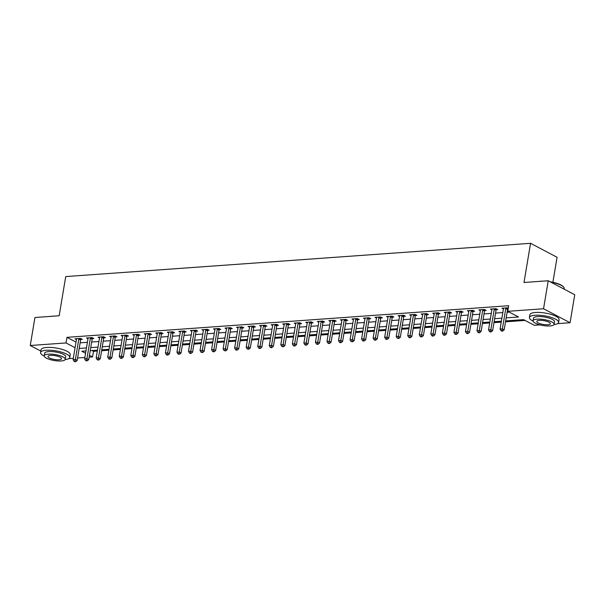 <?xml version="1.0" encoding="UTF-8"?>
<svg xmlns="http://www.w3.org/2000/svg" width="605" height="605" viewBox="0 0 605 605"><rect width="100%" height="100%" fill="white"/><g stroke="black" fill="none" stroke-linecap="round" stroke-linejoin="round"><path stroke-width="0.91" d="M552.894 282.278L557.076 257.284L530.555 243.301L65.726 276.576L59.169 315.772L34.931 317.512L30.25 345.508L66.021 342.944L75.088 347.724M530.555 243.301L523.998 282.49L548.228 280.758L574.75 294.741L570.069 322.737L557.591 323.63M540.038 324.885L534.291 325.293L523.537 319.629L505.659 320.907M91.968 350.529L93.48 351.323L97.329 351.051M101.617 350.741L108.87 350.227M113.15 349.917L120.41 349.395M124.69 349.093L131.95 348.571M136.231 348.268L143.491 347.746M147.771 347.436L155.031 346.922M159.312 346.612L166.572 346.09M170.852 345.788L178.112 345.266M182.392 344.963L189.652 344.442M193.933 344.132L201.193 343.617M205.473 343.307L212.733 342.785M217.013 342.483L224.273 341.961M228.554 341.659L235.814 341.137M240.094 340.827L247.347 340.312M251.635 340.002L258.887 339.481M263.175 339.178L270.427 338.656M274.715 338.354L281.968 337.832M286.248 337.522L293.508 337.008M297.789 336.698L305.049 336.176M309.329 335.873L316.589 335.351M320.869 335.049L328.129 334.527M332.41 334.217L339.67 333.703M343.95 333.393L351.21 332.871M355.49 332.568L362.75 332.047M367.031 331.744L374.291 331.222M378.571 330.912L385.831 330.398M390.112 330.088L397.372 329.566M401.652 329.264L408.912 328.742M413.192 328.432L420.445 327.918M424.733 327.607L431.985 327.093M436.273 326.783L443.526 326.261M447.813 325.959L455.066 325.437M459.346 325.127L466.606 324.613M470.887 324.303L478.147 323.788M482.427 323.478L489.687 322.957M493.967 322.654L501.227 322.132M505.508 321.822L525.049 320.423M93.48 351.323L92.542 356.927L89.139 357.169M84.859 357.479L77.599 357.994M73.318 358.304L68.758 358.629M506.173 317.867L518.523 316.982L507.769 311.318L508.707 305.714L66.958 337.34L76.026 342.12M80.132 342.838L87.392 342.317M91.673 342.014L98.933 341.492M103.213 341.19L110.473 340.668M114.753 340.358L122.013 339.844M126.294 339.534L133.554 339.012M137.834 338.709L145.094 338.187M149.375 337.885L156.635 337.363M160.915 337.053L168.167 336.539M172.455 336.229L179.708 335.707M183.996 335.404L191.248 334.883M195.528 334.58L202.788 334.058M207.069 333.748L214.329 333.234M218.609 332.924L225.869 332.402M230.15 332.1L237.41 331.578M241.69 331.275L248.95 330.753M253.23 330.443L260.49 329.929M264.771 329.619L272.031 329.097M276.311 328.795L283.571 328.273M287.851 327.971L295.111 327.449M299.392 327.139L306.652 326.624M310.932 326.314L318.192 325.793M322.473 325.49L329.733 324.968M334.013 324.666L341.265 324.144M345.553 323.834L352.806 323.32M357.094 323.01L364.346 322.488M368.626 322.185L375.887 321.663M380.167 321.353L387.427 320.839M391.707 320.529L398.967 320.015M403.248 319.705L410.508 319.183M414.788 318.88L422.048 318.359M426.328 318.048L433.588 317.534M437.869 317.224L445.129 316.71M449.409 316.4L456.669 315.878M460.95 315.576L468.209 315.054M472.49 314.744L479.75 314.229M484.03 313.919L491.29 313.398M495.571 313.095L502.831 312.573M507.111 312.271L509.281 312.112M508.283 308.255L507.497 307.839L501.953 308.24L503.42 309.011M507.784 308.89L508.177 308.868M496.244 309.722L497.749 309.609L495.956 308.671L490.413 309.064L491.88 309.836M484.703 310.546L486.208 310.441L484.416 309.495L478.88 309.889L480.347 310.66M473.163 311.371L474.668 311.265L472.876 310.32L467.34 310.713L468.807 311.492M461.63 312.195L463.127 312.089L461.335 311.144L455.799 311.545L457.267 312.316M450.09 313.027L451.587 312.914L449.795 311.976L444.259 312.369L445.726 313.14M438.549 313.851L440.047 313.745L438.254 312.8L432.719 313.193L434.186 313.972M427.009 314.676L428.506 314.57L426.714 313.624L421.178 314.025L422.645 314.797M415.469 315.5L416.966 315.394L415.174 314.449L409.638 314.85L411.105 315.621M403.928 316.332L405.426 316.226L403.633 315.281L398.098 315.674L399.565 316.445M392.388 317.156L393.885 317.05L392.101 316.105L386.557 316.498L388.024 317.277M380.848 317.98L382.352 317.875L380.56 316.929L375.017 317.33L376.484 318.101M369.307 318.805L370.812 318.699L369.02 317.754L363.476 318.154L364.944 318.926M357.767 319.637L359.272 319.531L357.479 318.585L351.936 318.979L353.403 319.75M346.226 320.461L347.731 320.355L345.939 319.41L340.396 319.803L341.863 320.582M334.686 321.285L336.191 321.179L334.399 320.234L328.855 320.635L330.322 321.406M323.146 322.11L324.651 322.004L322.858 321.058L317.315 321.459L318.782 322.231M311.605 322.941L313.11 322.836L311.318 321.89L305.782 322.284L307.249 323.055M300.065 323.766L301.57 323.66L299.777 322.715L294.242 323.108L295.709 323.887M288.532 324.59L290.029 324.484L288.237 323.539L282.701 323.94L284.168 324.711M276.992 325.422L278.489 325.309L276.697 324.363L271.161 324.764L272.628 325.535M265.451 326.246L266.949 326.14L265.156 325.195L259.621 325.588L261.088 326.36M253.911 327.071L255.408 326.965L253.616 326.019L248.08 326.413L249.547 327.192M242.371 327.895L243.868 327.789L242.076 326.844L236.54 327.245L238.007 328.016M230.83 328.727L232.328 328.613L230.535 327.668L224.999 328.069L226.467 328.84M219.29 329.551L220.787 329.445L219.002 328.5L213.459 328.893L214.926 329.664M207.749 330.375L209.254 330.269L207.462 329.324L201.919 329.717L203.386 330.496M196.209 331.2L197.714 331.094L195.922 330.149L190.378 330.549L191.845 331.321M184.669 332.032L186.174 331.918L184.381 330.973L178.838 331.374L180.305 332.145M173.128 332.856L174.633 332.75L172.841 331.805L167.298 332.198L168.765 332.969M161.588 333.68L163.093 333.574L161.301 332.629L155.757 333.022L157.224 333.801M150.048 334.505L151.553 334.399L149.76 333.453L144.217 333.854L145.684 334.625M138.507 335.336L140.012 335.223L138.22 334.278L132.684 334.678L134.151 335.45M126.967 336.161L128.472 336.055L126.679 335.109L121.144 335.503L122.611 336.274M115.434 336.985L116.931 336.879L115.139 335.934L109.603 336.327L111.07 337.106M103.894 337.809L105.391 337.703L103.599 336.758L98.063 337.159L99.53 337.93M92.353 338.641L93.851 338.528L92.058 337.582L86.523 337.983L87.99 338.755M80.813 339.465L82.31 339.36L80.518 338.414L74.982 338.808L76.449 339.579M548.228 280.758L543.54 308.754L570.069 322.737M40.83 351.082L30.25 345.508M66.958 337.34L66.021 342.944M507.769 311.318L543.54 308.754M79.194 348.435L86.454 347.92M90.735 347.61L97.995 347.096M102.275 346.786L109.535 346.264M113.816 345.962L121.076 345.44M125.356 345.13L132.616 344.616M136.896 344.305L144.156 343.791M148.437 343.481L155.697 342.959M159.977 342.657L167.237 342.135M171.518 341.825L178.77 341.311M183.058 341.001L190.31 340.479M194.598 340.176L201.851 339.655M206.139 339.352L213.391 338.83M217.671 338.52L224.931 338.006M229.212 337.696L236.472 337.174M240.752 336.872L248.012 336.35M252.293 336.047L259.553 335.525M263.833 335.215L271.093 334.701M275.373 334.391L282.633 333.869M286.914 333.567L294.174 333.045M298.454 332.742L305.714 332.221M309.994 331.911L317.254 331.396M321.535 331.086L328.795 330.564M333.075 330.262L340.335 329.74M344.616 329.438L351.868 328.916M356.156 328.606L363.408 328.091M367.696 327.781L374.949 327.26M379.237 326.957L386.489 326.435M390.769 326.133L398.03 325.611M402.31 325.301L409.57 324.787M413.85 324.477L421.11 323.955M425.391 323.652L432.651 323.13M436.931 322.828L444.191 322.306M448.471 321.996L455.731 321.482M460.012 321.172L467.272 320.65M471.552 320.348L478.812 319.826M483.092 319.523L490.352 319.001M494.633 318.691L501.893 318.177M85.948 350.96L81.796 351.255L85.562 353.244M89.449 355.294L92.542 356.927M501.379 321.217L494.126 321.731M489.838 322.041L482.586 322.563M478.298 322.866L471.045 323.388M466.765 323.69L459.505 324.212M455.225 324.522L447.965 325.036M443.684 325.346L436.424 325.868M432.144 326.171L424.884 326.692M420.604 327.002L413.344 327.517M409.063 327.827L401.803 328.341M397.523 328.651L390.263 329.173M385.982 329.475L378.722 329.997M374.442 330.307L367.182 330.822M362.902 331.132L355.642 331.646M351.361 331.956L344.101 332.478M339.821 332.78L332.568 333.302M328.281 333.612L321.028 334.126M316.74 334.436L309.488 334.958M305.2 335.261L297.947 335.783M293.667 336.085L286.407 336.607M282.127 336.917L274.867 337.431M270.586 337.741L263.326 338.263M259.046 338.566L251.786 339.087M247.505 339.39L240.245 339.912M235.965 340.222L228.705 340.736M224.425 341.046L217.165 341.568M212.884 341.87L205.624 342.392M201.344 342.695L194.084 343.216M189.804 343.527L182.544 344.041M178.263 344.351L171.003 344.873M166.723 345.175L159.47 345.697M155.182 345.999L147.93 346.521M143.642 346.831L136.39 347.346M132.102 347.656L124.849 348.177M120.569 348.48L113.309 349.002M109.029 349.304L101.769 349.826M97.488 350.136L90.228 350.65M505.992 307.953L505.924 308.096A1.187 0.862 -62.2 0 0 505.788 308.52L502.377 328.901L500.07 329.06L503.481 308.679A1.187 0.862 -62.2 0 0 503.481 308.27L503.458 308.134M508.132 308.179L507.716 309.042A1.187 0.862 -62.2 0 0 507.58 309.465L504.169 329.846L502.377 328.901L501.976 330.685L501.053 330.753L501.772 331.132L502.695 331.064L501.976 330.685M502.695 331.064L504.169 329.846M500.07 329.06L501.053 330.753M494.451 308.777L494.383 308.921A1.187 0.862 -62.2 0 0 494.247 309.344L490.836 329.725L488.53 329.891L491.941 309.51A1.187 0.862 -62.2 0 0 491.941 309.095L491.918 308.958M496.592 309.004L496.176 309.866A1.187 0.862 -62.2 0 0 496.039 310.289L492.629 330.67L490.836 329.725L490.436 331.51L489.513 331.578L490.231 331.956L491.154 331.888L490.436 331.51M491.154 331.888L492.629 330.67M488.53 329.891L489.513 331.578M482.911 309.601L482.843 309.745A1.187 0.862 -62.2 0 0 482.707 310.168L479.296 330.549L476.99 330.716L480.4 310.335A1.187 0.862 -62.2 0 0 480.4 309.919L480.378 309.783M485.051 309.828L484.635 310.69A1.187 0.862 -62.2 0 0 484.499 311.114L481.088 331.495L479.296 330.549L478.895 332.342L477.973 332.402L478.691 332.78L479.614 332.72L478.895 332.342M479.614 332.72L481.088 331.495M476.99 330.716L477.973 332.402M471.371 310.425L471.303 310.569A1.187 0.862 -62.2 0 0 471.166 310.993L467.756 331.374L465.449 331.54L468.86 311.159A1.187 0.862 -62.2 0 0 468.86 310.751L468.837 310.607M473.518 310.66L473.095 311.514A1.187 0.862 -62.2 0 0 472.959 311.938L469.548 332.319L467.756 331.374L467.355 333.166L466.432 333.234L467.151 333.612L468.073 333.544L467.355 333.166M468.073 333.544L469.548 332.319M465.449 331.54L466.432 333.234M459.838 311.257L459.762 311.401A1.187 0.862 -62.2 0 0 459.626 311.825L456.215 332.205L453.909 332.372L457.32 311.983A1.187 0.862 -62.2 0 0 457.32 311.575L457.297 311.439M461.978 311.484L461.555 312.346A1.187 0.862 -62.2 0 0 461.418 312.77L458.008 333.151L456.215 332.205L455.815 333.99L454.892 334.058L455.61 334.436L456.533 334.368L455.815 333.99M456.533 334.368L458.008 333.151M453.909 332.372L454.892 334.058M539.358 281.393A14.444 4.084 9.5 0 1 540.983 281.212A14.444 4.084 9.5 0 1 542.814 281.143M550.111 281.748A14.444 4.084 9.5 0 1 563.535 286.914L563.815 287.277A14.8 4.182 -170.5 0 0 550.792 282.104M564.17 289.16L564.261 288.6A14.8 4.182 -170.5 0 0 563.815 287.277M553.983 324.613A14.8 4.182 -170.5 0 0 558.604 322.42A14.8 4.182 -170.5 0 0 550.739 317.254A14.8 4.182 -170.5 0 0 535.047 315.258A14.8 4.182 -170.5 0 0 529.413 317.534A14.8 4.182 -170.5 0 0 533.073 321.111M558.604 322.42L559.073 319.621A14.8 4.182 -170.5 0 0 551.208 314.456A14.8 4.182 -170.5 0 0 535.516 312.46A14.8 4.182 -170.5 0 0 529.882 314.736L529.413 317.534M533.073 320.794L533.504 318.222A10.656 3.01 9.5 0 1 537.558 316.581A10.656 3.01 9.5 0 1 548.856 318.018A10.656 3.01 9.5 0 1 554.52 321.739L554.089 324.31A10.656 3.01 -170.5 0 0 548.425 320.589A10.656 3.01 -170.5 0 0 537.127 319.153A10.656 3.01 -170.5 0 0 533.073 320.794A10.656 3.01 -170.5 0 0 538.73 324.522A10.656 3.01 -170.5 0 0 550.028 325.959A10.656 3.01 -170.5 0 0 554.089 324.31M539.418 320.363A6.867 1.944 -170.5 0 0 536.809 321.421A6.867 1.944 -170.5 0 0 540.454 323.819A6.867 1.944 -170.5 0 0 547.737 324.749A6.867 1.944 -170.5 0 0 550.353 323.69A6.867 1.944 -170.5 0 0 546.701 321.293A6.867 1.944 -170.5 0 0 539.418 320.363M50.525 316.392A14.444 4.084 9.5 0 1 52.151 316.211A14.444 4.084 9.5 0 1 53.981 316.143M65.151 359.612A14.8 4.182 -170.5 0 0 69.772 357.419A14.8 4.182 -170.5 0 0 61.914 352.254A14.8 4.182 -170.5 0 0 46.222 350.257A14.8 4.182 -170.5 0 0 40.588 352.534A14.8 4.182 -170.5 0 0 44.248 356.111M69.772 357.419L70.24 354.621A14.8 4.182 -170.5 0 0 62.383 349.456A14.8 4.182 -170.5 0 0 46.691 347.459A14.8 4.182 -170.5 0 0 41.057 349.735L40.588 352.534M44.241 355.793L44.672 353.222A10.656 3.01 9.5 0 1 48.733 351.581A10.656 3.01 9.5 0 1 60.031 353.017A10.656 3.01 9.5 0 1 65.688 356.738L65.257 359.31A10.656 3.01 -170.5 0 0 59.6 355.589A10.656 3.01 -170.5 0 0 48.302 354.152A10.656 3.01 -170.5 0 0 44.241 355.793A10.656 3.01 -170.5 0 0 49.905 359.521A10.656 3.01 -170.5 0 0 61.203 360.958A10.656 3.01 -170.5 0 0 65.257 359.31M50.593 355.362A6.867 1.944 -170.5 0 0 47.976 356.421A6.867 1.944 -170.5 0 0 51.629 358.818A6.867 1.944 -170.5 0 0 58.904 359.748A6.867 1.944 -170.5 0 0 61.521 358.689A6.867 1.944 -170.5 0 0 57.876 356.292A6.867 1.944 -170.5 0 0 50.593 355.362M448.297 312.082L448.222 312.225A1.187 0.862 -62.2 0 0 448.086 312.649L444.675 333.03L442.368 333.196L445.779 312.815A1.187 0.862 -62.2 0 0 445.779 312.399L445.756 312.263M450.438 312.309L450.014 313.171A1.187 0.862 -62.2 0 0 449.878 313.594L446.467 333.975L444.675 333.03L444.274 334.815L443.352 334.883L444.07 335.261L444.993 335.193L444.274 334.815M444.993 335.193L446.467 333.975M442.368 333.196L443.352 334.883M436.757 312.906L436.681 313.05A1.187 0.862 -62.2 0 0 436.545 313.473L433.135 333.854L430.828 334.02L434.239 313.64A1.187 0.862 -62.2 0 0 434.239 313.224L434.216 313.087M438.897 313.133L438.474 313.995A1.187 0.862 -62.2 0 0 438.338 314.418L434.927 334.799L433.135 333.854L432.741 335.646L431.811 335.707L432.53 336.085L433.452 336.025L432.741 335.646M433.452 336.025L434.927 334.799M430.828 334.02L431.811 335.707M425.217 313.73L425.141 313.874A1.187 0.862 -62.2 0 0 425.005 314.298L421.594 334.678L419.288 334.845L422.698 314.464A1.187 0.862 -62.2 0 0 422.706 314.055L422.676 313.912M427.357 313.965L426.933 314.819A1.187 0.862 -62.2 0 0 426.797 315.243L423.387 335.624L421.594 334.678L421.201 336.471L420.278 336.539L420.989 336.917L421.912 336.849L421.201 336.471M421.912 336.849L423.387 335.624M419.288 334.845L420.278 336.539M413.676 314.562L413.601 314.706A1.187 0.862 -62.2 0 0 413.465 315.129L410.054 335.51L407.747 335.677L411.158 315.296A1.187 0.862 -62.2 0 0 411.166 314.88L411.143 314.744M415.817 314.789L415.393 315.651A1.187 0.862 -62.2 0 0 415.257 316.075L411.846 336.456L410.054 335.51L409.661 337.295L408.738 337.363L409.449 337.741L410.371 337.673L409.661 337.295M410.371 337.673L411.846 336.456M407.747 335.677L408.738 337.363M402.136 315.387L402.068 315.53A1.187 0.862 -62.2 0 0 401.924 315.954L398.514 336.335L396.207 336.501L399.618 316.12A1.187 0.862 -62.2 0 0 399.625 315.704L399.602 315.568M404.276 315.613L403.853 316.476A1.187 0.862 -62.2 0 0 403.716 316.899L400.306 337.28L398.514 336.335L398.12 338.119L397.198 338.187L398.839 338.498L398.12 338.119M398.839 338.498L400.306 337.28M396.207 336.501L397.198 338.187M390.596 316.211L390.527 316.354A1.187 0.862 -62.2 0 0 390.391 316.778L386.981 337.159L384.667 337.325L388.077 316.944A1.187 0.862 -62.2 0 0 388.085 316.528L388.062 316.392M392.736 316.438L392.32 317.3A1.187 0.862 -62.2 0 0 392.176 317.723L388.765 338.104L386.981 337.159L386.58 338.951L385.657 339.012L386.376 339.39L387.298 339.329L386.58 338.951M387.298 339.329L388.765 338.104M384.667 337.325L385.657 339.012M379.055 317.035L378.987 317.186A1.187 0.862 -62.2 0 0 378.851 317.602L375.44 337.983L373.126 338.15L376.537 317.769A1.187 0.862 -62.2 0 0 376.544 317.36L376.522 317.217M381.195 317.27L380.779 318.124A1.187 0.862 -62.2 0 0 380.643 318.548L377.233 338.929L375.44 337.983L375.039 339.776L374.117 339.844L374.835 340.222L375.758 340.154L375.039 339.776M375.758 340.154L377.233 338.929M373.126 338.15L374.117 339.844M367.515 317.867L367.447 318.011A1.187 0.862 -62.2 0 0 367.311 318.434L363.9 338.815L361.586 338.981L364.996 318.601A1.187 0.862 -62.2 0 0 365.004 318.185L364.981 318.048M369.655 318.094L369.239 318.956A1.187 0.862 -62.2 0 0 369.103 319.38L365.692 339.76L363.9 338.815L363.499 340.6L362.577 340.668L363.295 341.046L364.218 340.978L363.499 340.6M364.218 340.978L365.692 339.76M361.586 338.981L362.577 340.668M355.974 318.691L355.906 318.835A1.187 0.862 -62.2 0 0 355.77 319.259L352.36 339.639L350.053 339.806L353.464 319.425A1.187 0.862 -62.2 0 0 353.464 319.009L353.441 318.873M358.115 318.918L357.699 319.78A1.187 0.862 -62.2 0 0 357.563 320.204L354.152 340.585L352.36 339.639L351.959 341.424L351.036 341.492L352.677 341.802L351.959 341.424M352.677 341.802L354.152 340.585M350.053 339.806L351.036 341.492M344.434 319.516L344.366 319.659A1.187 0.862 -62.2 0 0 344.23 320.083L340.819 340.464L338.513 340.63L341.923 320.249A1.187 0.862 -62.2 0 0 341.923 319.833L341.901 319.697M346.574 319.743L346.158 320.605A1.187 0.862 -62.2 0 0 346.022 321.028L342.611 341.409L340.819 340.464L340.418 342.256L339.496 342.317L340.214 342.695L341.137 342.634L340.418 342.256M341.137 342.634L342.611 341.409M338.513 340.63L339.496 342.317M332.894 320.34L332.826 320.491A1.187 0.862 -62.2 0 0 332.69 320.907L329.279 341.288L326.972 341.454L330.383 321.073A1.187 0.862 -62.2 0 0 330.383 320.665L330.36 320.521M335.034 320.574L334.618 321.429A1.187 0.862 -62.2 0 0 334.482 321.852L331.071 342.233L329.279 341.288L328.878 343.08L327.955 343.148L328.674 343.527L329.596 343.459L328.878 343.08M329.596 343.459L331.071 342.233M326.972 341.454L327.955 343.148M321.353 321.172L321.285 321.315A1.187 0.862 -62.2 0 0 321.149 321.739L317.738 342.12L315.432 342.286L318.843 321.905A1.187 0.862 -62.2 0 0 318.843 321.489L318.82 321.353M323.493 321.399L323.078 322.261A1.187 0.862 -62.2 0 0 322.941 322.684L319.531 343.065L317.738 342.12L317.338 343.905L316.415 343.973L317.133 344.351L318.056 344.283L317.338 343.905M318.056 344.283L319.531 343.065M315.432 342.286L316.415 343.973M309.813 321.996L309.745 322.14A1.187 0.862 -62.2 0 0 309.609 322.563L306.198 342.944L303.891 343.111L307.302 322.73A1.187 0.862 -62.2 0 0 307.302 322.314L307.279 322.178M311.953 322.223L311.537 323.085A1.187 0.862 -62.2 0 0 311.401 323.509L307.99 343.89L306.198 342.944L305.797 344.729L304.875 344.797L305.593 345.175L306.516 345.107L305.797 344.729M306.516 345.107L307.99 343.89M303.891 343.111L304.875 344.797M298.273 322.82L298.204 322.964A1.187 0.862 -62.2 0 0 298.068 323.388L294.658 343.769L292.351 343.935L295.762 323.554A1.187 0.862 -62.2 0 0 295.762 323.138L295.739 323.002M300.42 323.047L299.997 323.909A1.187 0.862 -62.2 0 0 299.861 324.333L296.45 344.714L294.658 343.769L294.257 345.561L293.334 345.621L294.053 345.999L294.975 345.939L294.257 345.561M294.975 345.939L296.45 344.714M292.351 343.935L293.334 345.621M286.74 323.645L286.664 323.796A1.187 0.862 -62.2 0 0 286.528 324.212L283.117 344.593L280.811 344.759L284.221 324.378A1.187 0.862 -62.2 0 0 284.221 323.97L284.199 323.826M288.88 323.879L288.456 324.734A1.187 0.862 -62.2 0 0 288.32 325.157L284.91 345.538L283.117 344.593L282.716 346.385L281.794 346.453L283.435 346.763L282.716 346.385M283.435 346.763L284.91 345.538M280.811 344.759L281.794 346.453M275.199 324.477L275.124 324.62A1.187 0.862 -62.2 0 0 274.988 325.044L271.577 345.425L269.27 345.591L272.681 325.21A1.187 0.862 -62.2 0 0 272.681 324.794L272.658 324.658M277.34 324.704L276.916 325.566A1.187 0.862 -62.2 0 0 276.78 325.989L273.369 346.37L271.577 345.425L271.184 347.209L270.253 347.278L270.972 347.656L271.895 347.588L271.184 347.209M271.895 347.588L273.369 346.37M269.27 345.591L270.253 347.278M263.659 325.301L263.583 325.445A1.187 0.862 -62.2 0 0 263.447 325.868L260.037 346.249L257.73 346.415L261.141 326.034A1.187 0.862 -62.2 0 0 261.141 325.619L261.118 325.482M265.799 325.528L265.376 326.39A1.187 0.862 -62.2 0 0 265.24 326.813L261.829 347.194L260.037 346.249L259.643 348.041L258.713 348.102L259.432 348.48L260.354 348.412L259.643 348.041M260.354 348.412L261.829 347.194M257.73 346.415L258.713 348.102M252.119 326.125L252.043 326.269A1.187 0.862 -62.2 0 0 251.907 326.692L248.496 347.073L246.19 347.24L249.6 326.859A1.187 0.862 -62.2 0 0 249.608 326.443L249.578 326.307M254.259 326.352L253.835 327.214A1.187 0.862 -62.2 0 0 253.699 327.638L250.288 348.019L248.496 347.073L248.103 348.866L247.18 348.934L248.814 349.244L248.103 348.866M248.814 349.244L250.288 348.019M246.19 347.24L247.18 348.934M240.578 326.95L240.503 327.101A1.187 0.862 -62.2 0 0 240.366 327.517L236.956 347.898L234.649 348.064L238.06 327.683A1.187 0.862 -62.2 0 0 238.067 327.275L238.045 327.131M242.718 327.184L242.295 328.039A1.187 0.862 -62.2 0 0 242.159 328.462L238.748 348.843L236.956 347.898L236.563 349.69L235.64 349.758L236.351 350.136L237.273 350.068L236.563 349.69M237.273 350.068L238.748 348.843M234.649 348.064L235.64 349.758M229.038 327.781L228.97 327.925A1.187 0.862 -62.2 0 0 228.826 328.349L225.415 348.73L223.109 348.896L226.52 328.515A1.187 0.862 -62.2 0 0 226.527 328.099L226.504 327.963M231.178 328.008L230.755 328.87A1.187 0.862 -62.2 0 0 230.618 329.294L227.208 349.675L225.415 348.73L225.022 350.514L224.1 350.582L225.741 350.892L225.022 350.514M225.741 350.892L227.208 349.675M223.109 348.896L224.1 350.582M217.498 328.606L217.429 328.749A1.187 0.862 -62.2 0 0 217.293 329.173L213.883 349.554L211.569 349.72L214.979 329.339A1.187 0.862 -62.2 0 0 214.987 328.923L214.964 328.787M219.638 328.833L219.222 329.695A1.187 0.862 -62.2 0 0 219.078 330.118L215.667 350.499L213.883 349.554L213.482 351.346L212.559 351.407L213.278 351.785L214.2 351.717L213.482 351.346M214.2 351.717L215.667 350.499M211.569 349.72L212.559 351.407M205.957 329.43L205.889 329.574A1.187 0.862 -62.2 0 0 205.753 329.997L202.342 350.378L200.028 350.545L203.439 330.164A1.187 0.862 -62.2 0 0 203.446 329.748L203.424 329.612M208.097 329.657L207.681 330.519A1.187 0.862 -62.2 0 0 207.545 330.943L204.135 351.323L202.342 350.378L201.941 352.171L201.019 352.239L202.66 352.549L201.941 352.171M202.66 352.549L204.135 351.323M200.028 350.545L201.019 352.239M194.417 330.254L194.349 330.406A1.187 0.862 -62.2 0 0 194.213 330.822L190.802 351.202L188.488 351.369L191.898 330.988A1.187 0.862 -62.2 0 0 191.906 330.58L191.883 330.436M196.557 330.489L196.141 331.343A1.187 0.862 -62.2 0 0 196.005 331.767L192.594 352.148L190.802 351.202L190.401 352.995L189.478 353.063L190.197 353.441L191.119 353.373L190.401 352.995M191.119 353.373L192.594 352.148M188.488 351.369L189.478 353.063M182.876 331.086L182.808 331.23A1.187 0.862 -62.2 0 0 182.672 331.653L179.261 352.034L176.955 352.201L180.366 331.82A1.187 0.862 -62.2 0 0 180.366 331.404L180.343 331.268M185.017 331.313L184.601 332.175A1.187 0.862 -62.2 0 0 184.464 332.599L181.054 352.98L179.261 352.034L178.861 353.819L177.938 353.887L178.656 354.265L179.579 354.197L178.861 353.819M179.579 354.197L181.054 352.98M176.955 352.201L177.938 353.887M171.336 331.911L171.268 332.054A1.187 0.862 -62.2 0 0 171.132 332.478L167.721 352.859L165.415 353.025L168.825 332.644A1.187 0.862 -62.2 0 0 168.825 332.228L168.803 332.092M173.476 332.137L173.06 333A1.187 0.862 -62.2 0 0 172.924 333.423L169.513 353.804L167.721 352.859L167.32 354.651L166.398 354.712L167.116 355.09L168.039 355.029L167.32 354.651M168.039 355.029L169.513 353.804M165.415 353.025L166.398 354.712M159.796 332.735L159.728 332.879A1.187 0.862 -62.2 0 0 159.591 333.302L156.181 353.683L153.874 353.849L157.285 333.468A1.187 0.862 -62.2 0 0 157.285 333.052L157.262 332.916M161.936 332.962L161.52 333.824A1.187 0.862 -62.2 0 0 161.384 334.247L157.973 354.628L156.181 353.683L155.78 355.475L154.857 355.543L155.576 355.921L156.498 355.853L155.78 355.475M156.498 355.853L157.973 354.628M153.874 353.849L154.857 355.543M148.255 333.559L148.187 333.71A1.187 0.862 -62.2 0 0 148.051 334.134L144.64 354.515L142.334 354.674L145.744 334.293A1.187 0.862 -62.2 0 0 145.744 333.884L145.722 333.741M150.395 333.794L149.98 334.656A1.187 0.862 -62.2 0 0 149.843 335.072L146.433 355.453L144.64 354.515L144.24 356.3L143.317 356.368L144.035 356.746L144.958 356.678L144.24 356.3M144.958 356.678L146.433 355.453M142.334 354.674L143.317 356.368M136.715 334.391L136.647 334.535A1.187 0.862 -62.2 0 0 136.511 334.958L133.1 355.339L130.793 355.506L134.204 335.125A1.187 0.862 -62.2 0 0 134.204 334.709L134.181 334.573M138.855 334.618L138.439 335.48A1.187 0.862 -62.2 0 0 138.303 335.904L134.892 356.284L133.1 355.339L132.699 357.124L131.777 357.192L132.495 357.57L133.418 357.502L132.699 357.124M133.418 357.502L134.892 356.284M130.793 355.506L131.777 357.192M125.175 335.215L125.106 335.359A1.187 0.862 -62.2 0 0 124.97 335.783L121.56 356.163L119.253 356.33L122.664 335.949A1.187 0.862 -62.2 0 0 122.664 335.533L122.641 335.397M127.322 335.442L126.899 336.304A1.187 0.862 -62.2 0 0 126.763 336.728L123.352 357.109L121.56 356.163L121.159 357.956L120.236 358.016L120.955 358.394L121.877 358.334L121.159 357.956M121.877 358.334L123.352 357.109M119.253 356.33L120.236 358.016M113.642 336.04L113.566 336.183A1.187 0.862 -62.2 0 0 113.43 336.607L110.019 356.988L107.713 357.154L111.123 336.773A1.187 0.862 -62.2 0 0 111.123 336.357L111.101 336.221M115.782 336.267L115.358 337.129A1.187 0.862 -62.2 0 0 115.222 337.552L111.812 357.933L110.019 356.988L109.618 358.78L108.696 358.848L109.414 359.226L110.337 359.158L109.618 358.78M110.337 359.158L111.812 357.933M107.713 357.154L108.696 358.848M102.101 336.864L102.026 337.015A1.187 0.862 -62.2 0 0 101.89 337.439L98.479 357.82L96.172 357.978L99.583 337.598A1.187 0.862 -62.2 0 0 99.583 337.189L99.56 337.046M104.242 337.098L103.818 337.961A1.187 0.862 -62.2 0 0 103.682 338.376L100.271 358.757L98.479 357.82L98.086 359.604L97.155 359.673L97.874 360.051L98.796 359.983L98.086 359.604M98.796 359.983L100.271 358.757M96.172 357.978L97.155 359.673M90.561 337.696L90.485 337.84A1.187 0.862 -62.2 0 0 90.349 338.263L86.938 358.644L84.632 358.81L88.043 338.429A1.187 0.862 -62.2 0 0 88.043 338.013L88.02 337.877M92.701 337.923L92.278 338.785A1.187 0.862 -62.2 0 0 92.141 339.208L88.731 359.589L86.938 358.644L86.545 360.429L85.623 360.497L86.334 360.875L87.256 360.807L86.545 360.429M87.256 360.807L88.731 359.589M84.632 358.81L85.623 360.497M79.021 338.52L78.945 338.664A1.187 0.862 -62.2 0 0 78.809 339.087L75.398 359.468L73.092 359.635L76.502 339.254A1.187 0.862 -62.2 0 0 76.51 338.838L76.48 338.702M81.161 338.747L80.737 339.609A1.187 0.862 -62.2 0 0 80.601 340.033L77.19 360.414L75.398 359.468L75.005 361.261L74.082 361.321L74.793 361.699L75.716 361.639L75.005 361.261M75.716 361.639L77.19 360.414M73.092 359.635L74.082 361.321M505.924 308.096L507.716 309.042M505.788 308.52L507.58 309.465M494.383 308.921L496.176 309.866M494.247 309.344L496.039 310.289M482.843 309.745L484.635 310.69M482.707 310.168L484.499 311.114M471.303 310.569L473.095 311.514M471.166 310.993L472.959 311.938M459.762 311.401L461.555 312.346M459.626 311.825L461.418 312.77M448.222 312.225L450.014 313.171M448.086 312.649L449.878 313.594M436.681 313.05L438.474 313.995M436.545 313.473L438.338 314.418M425.141 313.874L426.933 314.819M425.005 314.298L426.797 315.243M413.601 314.706L415.393 315.651M413.465 315.129L415.257 316.075M402.068 315.53L403.853 316.476M401.924 315.954L403.716 316.899M390.527 316.354L392.32 317.3M390.391 316.778L392.176 317.723M378.987 317.186L380.779 318.124M378.851 317.602L380.643 318.548M367.447 318.011L369.239 318.956M367.311 318.434L369.103 319.38M355.906 318.835L357.699 319.78M355.77 319.259L357.563 320.204M344.366 319.659L346.158 320.605M344.23 320.083L346.022 321.028M332.826 320.491L334.618 321.429M332.69 320.907L334.482 321.852M321.285 321.315L323.078 322.261M321.149 321.739L322.941 322.684M309.745 322.14L311.537 323.085M309.609 322.563L311.401 323.509M298.204 322.964L299.997 323.909M298.068 323.388L299.861 324.333M286.664 323.796L288.456 324.734M286.528 324.212L288.32 325.157M275.124 324.62L276.916 325.566M274.988 325.044L276.78 325.989M263.583 325.445L265.376 326.39M263.447 325.868L265.24 326.813M252.043 326.269L253.835 327.214M251.907 326.692L253.699 327.638M240.503 327.101L242.295 328.039M240.366 327.517L242.159 328.462M228.97 327.925L230.755 328.87M228.826 328.349L230.618 329.294M217.429 328.749L219.222 329.695M217.293 329.173L219.078 330.118M205.889 329.574L207.681 330.519M205.753 329.997L207.545 330.943M194.349 330.406L196.141 331.343M194.213 330.822L196.005 331.767M182.808 331.23L184.601 332.175M182.672 331.653L184.464 332.599M171.268 332.054L173.06 333M171.132 332.478L172.924 333.423M159.728 332.879L161.52 333.824M159.591 333.302L161.384 334.247M148.187 333.71L149.98 334.656M148.051 334.134L149.843 335.072M136.647 334.535L138.439 335.48M136.511 334.958L138.303 335.904M125.106 335.359L126.899 336.304M124.97 335.783L126.763 336.728M113.566 336.183L115.358 337.129M113.43 336.607L115.222 337.552M102.026 337.015L103.818 337.961M101.89 337.439L103.682 338.376M90.485 337.84L92.278 338.785M90.349 338.263L92.141 339.208M78.945 338.664L80.737 339.609M78.809 339.087L80.601 340.033"/></g></svg>
